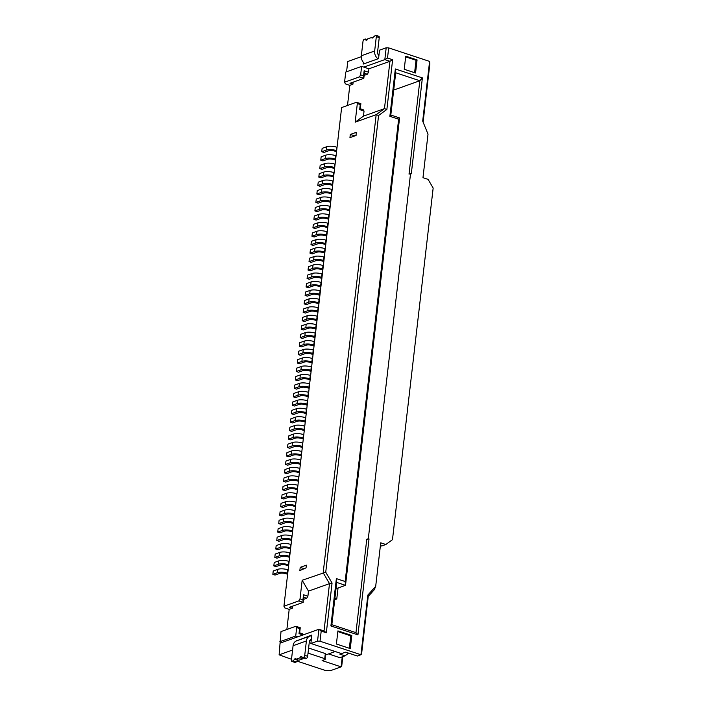<?xml version="1.0" encoding="UTF-8"?>
<svg xmlns="http://www.w3.org/2000/svg" width="706" height="706" viewBox="0 0 706 706"><rect width="100%" height="100%" fill="white"/><g stroke="black" fill="none" stroke-linecap="round" stroke-linejoin="round"><path stroke-width="1.06" d="M336.012 588.716L345.508 585.327L399.587 117.928L390.815 115.034L395.704 72.771L419.823 80.74L409.021 174.135L410.557 173.588L368.311 538.713L366.767 539.26L355.965 632.655L331.846 624.686L336.736 582.432L345.508 585.327L345.146 581.515L398.643 119.19L399.587 117.928M334.741 599.721L336.771 598.997L338.042 587.992M334.891 598.379L336.771 598.997M336.736 582.432L336.374 578.62L345.146 581.515M393.71 90.068L419.823 80.74L422.382 77.898L395.342 68.967L389.871 116.296L390.815 115.034M398.643 119.19L389.871 116.296M380.728 542.817L375.689 586.351L367.861 595.052L360.951 654.744L320.03 641.225L321.204 631.085L326.322 632.77L332.067 583.05L325.74 572.187L378.584 115.484L386.87 109.448L392.624 59.728L387.506 58.042L388.679 47.893L429.601 61.413L422.691 121.114L428.012 134.149L422.973 177.691L428.092 179.377L433.157 188.07L392.474 539.675L385.847 544.502L380.728 542.817M417.07 59.904L405.738 56.162L404.229 69.267L415.552 73.009L417.07 59.904L416.046 60.275L405.659 56.842M351.8 635.488L337.918 630.899L336.4 644.004L350.282 648.585L351.8 635.488L350.776 635.85L337.839 631.579M410.557 173.588L411.289 173.826L422.382 77.898M336.374 578.62L330.902 625.948L357.942 634.879L369.035 538.952L368.311 538.713M331.846 624.686L330.902 625.948M292.575 650.023L279.117 654.833L291.507 659.28M296.776 661.019L325.369 670.471L330.346 670.7L341.104 666.861L341.739 666.014L342.825 656.633M286.865 629.487L289.195 609.375L284.809 607.928L283.936 606.225L341.633 107.559L356.495 102.255L357.324 103.579L355.171 122.173L376.174 114.672L384.461 108.636L389.941 61.298L384.823 59.613L363.819 67.114L368.929 68.809L389.941 61.298L392.624 59.728M347.493 105.468L349.823 85.355L345.437 83.899L344.563 82.205L345.737 72.065L361.622 66.39L363.819 67.114M366.767 539.26L369.035 538.952M357.942 634.879L355.965 632.655M395.342 68.967L395.704 72.771M414.607 72.692L416.046 60.275M349.338 648.276L350.776 635.85M375.689 586.351L374.33 589.669L368.232 596.429L367.861 595.052M422.691 121.114L428.012 134.149M380.419 545.526L381.743 545.967L385.847 544.502M381.743 545.967L380.375 545.923M429.601 61.413L429.839 63.955L423.194 121.432M363.387 62.366L363.184 64.096L378.557 58.607L379.528 50.161L386.191 47.779L388.679 47.893M386.191 47.779L384.823 59.613L387.506 58.042M386.87 109.448L384.461 108.636L363.458 116.137L364.04 111.063L363.211 109.739L360.289 108.777L359.654 109.615L364.04 111.063M378.584 115.484L376.174 114.672L323.171 572.769L329.499 583.633L332.067 583.05M325.74 572.187L302.168 580.27L300.015 598.865L298.797 600.921L283.936 606.225M326.322 632.77L324.028 630.97L329.499 583.633L308.496 591.134L302.168 580.27M324.028 630.97L318.909 629.275L317.541 641.11L310.878 643.484L311.858 635.038L296.441 640.907M321.204 631.085L318.909 629.275L297.906 636.777L295.708 636.053L296.688 627.599L299.609 628.569L299.026 633.635L303.006 634.959M320.03 641.225L317.541 641.11M368.232 596.429L361.587 653.906L360.951 654.744L357.368 656.024L345.675 652.159L342.595 653.262L340.115 653.147L310.878 643.484M308.028 653.112L324.742 658.636L325.175 659.483L322.104 660.578L341.104 666.861L342.26 656.836M279.117 654.833L280.997 631.588L295.858 626.275L296.688 627.599M346.575 71.765L347.767 61.501L361.287 56.674M364.155 75.374L367.323 74.245L368.541 72.188L368.929 68.809M361.622 66.39L360.642 74.845L363.572 75.807L363.811 78.348L349.973 83.29L352.903 84.252L353.141 82.161M352.903 84.252L349.823 85.355M306.06 567.862L306.369 565.153L300.218 567.35L299.847 570.563L306.06 567.862M349.938 137.652L356.089 135.455L356.151 132.357L350.308 134.44L349.938 137.652M303.527 599.394L306.686 598.264L307.904 596.208L308.496 591.134M289.195 609.375L292.266 608.281L292.513 606.18M303.271 634.862L302.583 633.767L299.662 632.797L299.026 633.635M309.652 383.949A4.492 1.43 6.6 0 1 309.307 383.835L308.919 387.223A7.184 2.294 -173.4 0 0 298.973 386.756L294.358 388.397L296.546 389.121L301.162 387.479A4.492 1.43 -173.4 0 1 307.375 387.77A7.184 2.294 -173.4 0 0 309.157 388.247M329.208 214.906A4.492 1.43 6.6 0 1 328.864 214.8L328.475 218.18A7.184 2.294 -173.4 0 0 318.53 217.713L313.914 219.363L316.111 220.087L320.718 218.436A4.492 1.43 -173.4 0 1 326.94 218.728A7.184 2.294 -173.4 0 0 328.714 219.204M337.036 147.289A4.492 1.43 6.6 0 1 336.691 147.183L336.294 150.563A7.184 2.294 -173.4 0 0 326.349 150.096L321.742 151.746L323.93 152.47L328.546 150.819A4.492 1.43 -173.4 0 1 334.759 151.11A7.184 2.294 -173.4 0 0 336.541 151.587M295.964 502.275A4.492 1.43 6.6 0 1 295.611 502.169L295.223 505.549A7.184 2.294 -173.4 0 0 285.277 505.081L280.67 506.723L282.859 507.455L287.474 505.805A4.492 1.43 -173.4 0 1 293.687 506.096A7.184 2.294 -173.4 0 0 295.461 506.573M305.742 417.758A4.492 1.43 6.6 0 1 305.398 417.643L305.001 421.032A7.184 2.294 -173.4 0 0 295.055 420.564L290.448 422.206L292.637 422.929L297.252 421.288A4.492 1.43 -173.4 0 1 303.465 421.579A7.184 2.294 -173.4 0 0 305.248 422.056M328.237 223.361A4.492 1.43 6.6 0 1 327.884 223.255L327.496 226.635A7.184 2.294 -173.4 0 0 317.55 226.167L312.935 227.809L315.132 228.532L319.739 226.891A4.492 1.43 -173.4 0 1 325.96 227.182A7.184 2.294 -173.4 0 0 327.734 227.659M303.783 434.658A4.492 1.43 6.6 0 1 303.439 434.552L303.05 437.932A7.184 2.294 -173.4 0 0 293.105 437.464L288.489 439.114L290.687 439.838L295.293 438.188A4.492 1.43 -173.4 0 1 301.506 438.479A7.184 2.294 -173.4 0 0 303.289 438.955M308.672 392.395A4.492 1.43 6.6 0 1 308.328 392.289L307.94 395.669A7.184 2.294 -173.4 0 0 297.994 395.201L293.378 396.851L295.576 397.575L300.182 395.925A4.492 1.43 -173.4 0 1 306.404 396.225A7.184 2.294 -173.4 0 0 308.178 396.701M302.812 443.112A4.492 1.43 6.6 0 1 302.459 443.006L302.071 446.386A7.184 2.294 -173.4 0 0 292.125 445.918L287.51 447.56L289.707 448.284L294.314 446.642A4.492 1.43 -173.4 0 1 300.535 446.933A7.184 2.294 -173.4 0 0 302.309 447.41M312.59 358.586A4.492 1.43 6.6 0 1 312.237 358.48L311.849 361.86A7.184 2.294 -173.4 0 0 301.903 361.393L297.288 363.043L299.485 363.766L304.092 362.116A4.492 1.43 -173.4 0 1 310.313 362.416A7.184 2.294 -173.4 0 0 312.087 362.893M297.914 485.366A4.492 1.43 6.6 0 1 297.57 485.26L297.182 488.64A7.184 2.294 -173.4 0 0 287.236 488.173L282.621 489.823L284.818 490.546L289.425 488.896A4.492 1.43 -173.4 0 1 295.646 489.196A7.184 2.294 -173.4 0 0 297.42 489.673M335.076 164.198A4.492 1.43 6.6 0 1 334.732 164.083L334.344 167.472A7.184 2.294 -173.4 0 0 324.398 167.004L319.783 168.646L321.98 169.369L326.587 167.728A4.492 1.43 -173.4 0 1 332.8 168.019A7.184 2.294 -173.4 0 0 334.582 168.496M306.722 409.303A4.492 1.43 6.6 0 1 306.369 409.198L305.98 412.578A7.184 2.294 -173.4 0 0 296.035 412.11L291.428 413.751L293.617 414.484L298.232 412.834A4.492 1.43 -173.4 0 1 304.445 413.125A7.184 2.294 -173.4 0 0 306.219 413.601M313.561 350.141A4.492 1.43 6.6 0 1 313.217 350.035L312.829 353.415A7.184 2.294 -173.4 0 0 302.883 352.947L298.267 354.589L300.465 355.312L305.071 353.671A4.492 1.43 -173.4 0 1 311.293 353.962A7.184 2.294 -173.4 0 0 313.067 354.438M315.52 333.232A4.492 1.43 6.6 0 1 315.176 333.126L314.779 336.506A7.184 2.294 -173.4 0 0 304.833 336.038L300.226 337.689L302.415 338.412L307.031 336.762A4.492 1.43 -173.4 0 1 313.243 337.053A7.184 2.294 -173.4 0 0 315.026 337.53M331.167 198.007A4.492 1.43 6.6 0 1 330.823 197.892L330.426 201.272A7.184 2.294 -173.4 0 0 320.48 200.813L315.873 202.454L318.062 203.178L322.677 201.537A4.492 1.43 -173.4 0 1 328.89 201.828A7.184 2.294 -173.4 0 0 330.673 202.304M298.894 476.921A4.492 1.43 6.6 0 1 298.55 476.815L298.161 480.195A7.184 2.294 -173.4 0 0 288.216 479.727L283.6 481.368L285.789 482.092L290.404 480.451A4.492 1.43 -173.4 0 1 296.617 480.742A7.184 2.294 -173.4 0 0 298.4 481.218M311.611 367.041A4.492 1.43 6.6 0 1 311.258 366.935L310.869 370.315A7.184 2.294 -173.4 0 0 300.924 369.847L296.317 371.497L298.506 372.221L303.121 370.571A4.492 1.43 -173.4 0 1 309.334 370.862A7.184 2.294 -173.4 0 0 311.108 371.338M326.278 240.261A4.492 1.43 6.6 0 1 325.934 240.155L325.537 243.535A7.184 2.294 -173.4 0 0 315.591 243.067L310.984 244.717L313.173 245.441L317.788 243.791A4.492 1.43 -173.4 0 1 324.001 244.082A7.184 2.294 -173.4 0 0 325.784 244.558M288.136 569.892A4.492 1.43 6.6 0 1 287.792 569.786L287.404 573.166A7.184 2.294 -173.4 0 0 277.458 572.698L272.843 574.34L275.04 575.063L279.647 573.422A4.492 1.43 -173.4 0 1 285.859 573.713A7.184 2.294 -173.4 0 0 287.642 574.19M294.005 519.175A4.492 1.43 6.6 0 1 293.661 519.069L293.264 522.449A7.184 2.294 -173.4 0 0 283.327 521.981L278.711 523.631L280.9 524.355L285.515 522.705A4.492 1.43 -173.4 0 1 291.728 523.005A7.184 2.294 -173.4 0 0 293.511 523.481M330.187 206.452A4.492 1.43 6.6 0 1 329.843 206.346L329.455 209.726A7.184 2.294 -173.4 0 0 319.509 209.258L314.894 210.909L317.091 211.632L321.698 209.982A4.492 1.43 -173.4 0 1 327.911 210.273A7.184 2.294 -173.4 0 0 329.693 210.759M333.126 181.098A4.492 1.43 6.6 0 1 332.773 180.992L332.385 184.372A7.184 2.294 -173.4 0 0 322.439 183.904L317.832 185.554L320.021 186.278L324.636 184.628A4.492 1.43 -173.4 0 1 330.849 184.919A7.184 2.294 -173.4 0 0 332.623 185.396M292.055 536.083A4.492 1.43 6.6 0 1 291.702 535.978L291.313 539.358A7.184 2.294 -173.4 0 0 281.367 538.89L276.752 540.531L278.949 541.255L283.556 539.613A4.492 1.43 -173.4 0 1 289.778 539.905A7.184 2.294 -173.4 0 0 291.552 540.381M314.541 341.686A4.492 1.43 6.6 0 1 314.196 341.58L313.808 344.96A7.184 2.294 -173.4 0 0 303.862 344.493L299.247 346.143L301.444 346.867L306.051 345.216A4.492 1.43 -173.4 0 1 312.264 345.508A7.184 2.294 -173.4 0 0 314.046 345.984M291.075 544.538A4.492 1.43 6.6 0 1 290.722 544.423L290.334 547.812A7.184 2.294 -173.4 0 0 280.388 547.344L275.781 548.986L277.97 549.709L282.585 548.068A4.492 1.43 -173.4 0 1 288.798 548.359A7.184 2.294 -173.4 0 0 290.572 548.836M304.763 426.203A4.492 1.43 6.6 0 1 304.418 426.097L304.021 429.477A7.184 2.294 -173.4 0 0 294.084 429.01L289.469 430.66L291.657 431.384L296.273 429.733A4.492 1.43 -173.4 0 1 302.486 430.025A7.184 2.294 -173.4 0 0 304.268 430.51M310.631 375.495A4.492 1.43 6.6 0 1 310.287 375.389L309.89 378.769A7.184 2.294 -173.4 0 0 299.944 378.301L295.337 379.952L297.526 380.675L302.142 379.025A4.492 1.43 -173.4 0 1 308.354 379.316A7.184 2.294 -173.4 0 0 310.137 379.793M324.319 257.169A4.492 1.43 6.6 0 1 323.975 257.063L323.586 260.443A7.184 2.294 -173.4 0 0 313.64 259.976L309.025 261.617L311.222 262.341L315.829 260.699A4.492 1.43 -173.4 0 1 322.051 260.991A7.184 2.294 -173.4 0 0 323.825 261.467M332.147 189.552A4.492 1.43 6.6 0 1 331.802 189.446L331.405 192.826A7.184 2.294 -173.4 0 0 321.459 192.359L316.853 194L319.041 194.724L323.657 193.082A4.492 1.43 -173.4 0 1 329.87 193.373A7.184 2.294 -173.4 0 0 331.652 193.85M319.43 299.423A4.492 1.43 6.6 0 1 319.086 299.318L318.697 302.697A7.184 2.294 -173.4 0 0 308.751 302.23L304.136 303.88L306.333 304.604L310.94 302.953A4.492 1.43 -173.4 0 1 317.153 303.245A7.184 2.294 -173.4 0 0 318.935 303.73M307.701 400.849A4.492 1.43 6.6 0 1 307.348 400.743L306.96 404.123A7.184 2.294 -173.4 0 0 297.014 403.655L292.399 405.306L294.596 406.029L299.203 404.379A4.492 1.43 -173.4 0 1 305.424 404.67A7.184 2.294 -173.4 0 0 307.198 405.147M300.853 460.012A4.492 1.43 6.6 0 1 300.509 459.906L300.112 463.286A7.184 2.294 -173.4 0 0 290.166 462.818L285.559 464.469L287.748 465.192L292.363 463.542A4.492 1.43 -173.4 0 1 298.576 463.833A7.184 2.294 -173.4 0 0 300.359 464.31M296.944 493.821A4.492 1.43 6.6 0 1 296.591 493.715L296.202 497.095A7.184 2.294 -173.4 0 0 286.257 496.627L281.641 498.277L283.838 499.001L288.445 497.351A4.492 1.43 -173.4 0 1 294.667 497.642A7.184 2.294 -173.4 0 0 296.441 498.118M293.025 527.629A4.492 1.43 6.6 0 1 292.681 527.523L292.293 530.903A7.184 2.294 -173.4 0 0 282.347 530.435L277.732 532.086L279.929 532.809L284.536 531.159A4.492 1.43 -173.4 0 1 290.757 531.45A7.184 2.294 -173.4 0 0 292.531 531.927M317.479 316.332A4.492 1.43 6.6 0 1 317.126 316.226L316.738 319.606A7.184 2.294 -173.4 0 0 306.792 319.138L302.186 320.78L304.374 321.504L308.99 319.862A4.492 1.43 -173.4 0 1 315.203 320.153A7.184 2.294 -173.4 0 0 316.976 320.63M321.389 282.524A4.492 1.43 6.6 0 1 321.045 282.418L320.648 285.798A7.184 2.294 -173.4 0 0 310.702 285.33L306.095 286.971L308.284 287.704L312.899 286.054A4.492 1.43 -173.4 0 1 319.112 286.345A7.184 2.294 -173.4 0 0 320.895 286.821M323.348 265.615A4.492 1.43 6.6 0 1 322.995 265.509L322.607 268.889A7.184 2.294 -173.4 0 0 312.661 268.421L308.045 270.071L310.243 270.795L314.85 269.145A4.492 1.43 -173.4 0 1 321.071 269.445A7.184 2.294 -173.4 0 0 322.845 269.921M294.984 510.729A4.492 1.43 6.6 0 1 294.64 510.614L294.243 514.003A7.184 2.294 -173.4 0 0 284.297 513.536L279.691 515.177L281.879 515.901L286.495 514.259A4.492 1.43 -173.4 0 1 292.708 514.55A7.184 2.294 -173.4 0 0 294.49 515.027M289.116 561.438A4.492 1.43 6.6 0 1 288.772 561.332L288.375 564.712A7.184 2.294 -173.4 0 0 278.429 564.244L273.822 565.894L276.011 566.618L280.626 564.968A4.492 1.43 -173.4 0 1 286.839 565.259A7.184 2.294 -173.4 0 0 288.622 565.735M318.459 307.878A4.492 1.43 6.6 0 1 318.106 307.772L317.718 311.152A7.184 2.294 -173.4 0 0 307.772 310.684L303.156 312.334L305.354 313.058L309.96 311.408A4.492 1.43 -173.4 0 1 316.182 311.699A7.184 2.294 -173.4 0 0 317.956 312.176M320.409 290.978A4.492 1.43 6.6 0 1 320.065 290.863L319.668 294.252A7.184 2.294 -173.4 0 0 309.731 293.784L305.116 295.426L307.304 296.149L311.92 294.508A4.492 1.43 -173.4 0 1 318.132 294.799A7.184 2.294 -173.4 0 0 319.915 295.276M327.257 231.806A4.492 1.43 6.6 0 1 326.904 231.7L326.516 235.08A7.184 2.294 -173.4 0 0 316.57 234.613L311.964 236.263L314.152 236.987L318.768 235.345A4.492 1.43 -173.4 0 1 324.981 235.636A7.184 2.294 -173.4 0 0 326.754 236.113M336.056 155.744A4.492 1.43 6.6 0 1 335.712 155.638L335.315 159.018A7.184 2.294 -173.4 0 0 325.378 158.55L320.762 160.191L322.951 160.924L327.566 159.274A4.492 1.43 -173.4 0 1 333.779 159.565A7.184 2.294 -173.4 0 0 335.562 160.041M301.833 451.566A4.492 1.43 6.6 0 1 301.48 451.452L301.091 454.832A7.184 2.294 -173.4 0 0 291.146 454.364L286.539 456.014L288.728 456.738L293.334 455.096A4.492 1.43 -173.4 0 1 299.556 455.388A7.184 2.294 -173.4 0 0 301.33 455.864M316.5 324.786A4.492 1.43 6.6 0 1 316.156 324.672L315.758 328.052A7.184 2.294 -173.4 0 0 305.813 327.593L301.206 329.234L303.395 329.958L308.01 328.316A4.492 1.43 -173.4 0 1 314.223 328.608A7.184 2.294 -173.4 0 0 316.006 329.084M322.368 274.069A4.492 1.43 6.6 0 1 322.015 273.963L321.627 277.343A7.184 2.294 -173.4 0 0 311.681 276.876L307.075 278.526L309.263 279.249L313.879 277.599A4.492 1.43 -173.4 0 1 320.092 277.89A7.184 2.294 -173.4 0 0 321.865 278.367M334.106 172.643A4.492 1.43 6.6 0 1 333.753 172.538L333.364 175.918A7.184 2.294 -173.4 0 0 323.419 175.45L318.803 177.1L321.001 177.824L325.607 176.173A4.492 1.43 -173.4 0 1 331.829 176.465A7.184 2.294 -173.4 0 0 333.603 176.95M325.298 248.715A4.492 1.43 6.6 0 1 324.954 248.609L324.566 251.989A7.184 2.294 -173.4 0 0 314.62 251.521L310.005 253.172L312.193 253.895L316.809 252.245A4.492 1.43 -173.4 0 1 323.021 252.536A7.184 2.294 -173.4 0 0 324.804 253.013M299.873 468.466A4.492 1.43 6.6 0 1 299.529 468.36L299.132 471.74A7.184 2.294 -173.4 0 0 289.186 471.273L284.58 472.923L286.768 473.647L291.384 471.996A4.492 1.43 -173.4 0 1 297.597 472.288A7.184 2.294 -173.4 0 0 299.379 472.764M290.095 552.983A4.492 1.43 6.6 0 1 289.751 552.877L289.354 556.257A7.184 2.294 -173.4 0 0 279.408 555.79L274.802 557.44L276.99 558.164L281.606 556.513A4.492 1.43 -173.4 0 1 287.819 556.805A7.184 2.294 -173.4 0 0 289.601 557.29M325.175 659.483L325.325 653.562L324.742 658.636M308.61 648.037L325.325 653.562M297.014 640.695L296.485 640.527M342.436 653.253L339.895 654.162L345.013 655.848L339.886 657.683L328.528 653.924M355.171 122.173L363.458 116.137M363.572 75.807L364.155 70.741L368.541 72.188M364.155 70.741L364.393 73.274L367.323 74.245M359.654 109.615L360.245 104.541L357.324 103.579M300.218 567.35L304.701 568.833M350.308 134.44L354.791 135.923M360.245 104.541L360.872 103.703L356.495 102.255M298.797 600.921L303.183 602.368L289.345 607.31L292.266 608.281M302.936 599.835L303.527 594.761L303.183 602.368L302.936 599.835L300.015 598.865M303.527 594.761L307.904 596.208M303.765 597.302L306.686 598.264M345.013 655.848L348.702 653.165M294.358 388.397L294.746 385.017L299.362 383.376A7.184 2.294 6.6 0 1 309.307 383.835M313.914 219.363L314.311 215.983L318.918 214.333A7.184 2.294 6.6 0 1 328.864 214.8M321.742 151.746L322.13 148.366L326.746 146.716A7.184 2.294 6.6 0 1 336.691 147.183M280.67 506.723L281.059 503.343L285.674 501.701A7.184 2.294 6.6 0 1 295.611 502.169M290.448 422.206L290.837 418.826L295.452 417.175A7.184 2.294 6.6 0 1 305.398 417.643M312.935 227.809L313.332 224.429L317.938 222.787A7.184 2.294 6.6 0 1 327.884 223.255M288.489 439.114L288.878 435.734L293.493 434.084A7.184 2.294 6.6 0 1 303.439 434.552M293.378 396.851L293.775 393.471L298.382 391.821A7.184 2.294 6.6 0 1 308.328 392.289M287.51 447.56L287.907 444.18L292.513 442.538A7.184 2.294 6.6 0 1 302.459 443.006M297.288 363.043L297.685 359.663L302.292 358.013A7.184 2.294 6.6 0 1 312.237 358.48M282.621 489.823L283.018 486.443L287.624 484.793A7.184 2.294 6.6 0 1 297.57 485.26M319.783 168.646L320.171 165.266L324.786 163.615A7.184 2.294 6.6 0 1 334.732 164.083M291.428 413.751L291.816 410.371L296.423 408.73A7.184 2.294 6.6 0 1 306.369 409.198M298.267 354.589L298.664 351.209L303.271 349.567A7.184 2.294 6.6 0 1 313.217 350.035M300.226 337.689L300.615 334.309L305.23 332.658A7.184 2.294 6.6 0 1 315.176 333.126M315.873 202.454L316.262 199.074L320.877 197.424A7.184 2.294 6.6 0 1 330.823 197.892M283.6 481.368L283.988 477.988L288.604 476.347A7.184 2.294 6.6 0 1 298.55 476.815M296.317 371.497L296.705 368.117L301.321 366.467A7.184 2.294 6.6 0 1 311.258 366.935M310.984 244.717L311.372 241.337L315.988 239.687A7.184 2.294 6.6 0 1 325.934 240.155M272.843 574.34L273.231 570.96L277.846 569.318A7.184 2.294 6.6 0 1 287.792 569.786M278.711 523.631L279.099 520.251L283.715 518.601A7.184 2.294 6.6 0 1 293.661 519.069M314.894 210.909L315.282 207.529L319.897 205.878A7.184 2.294 6.6 0 1 329.843 206.346M317.832 185.554L318.221 182.174L322.827 180.524A7.184 2.294 6.6 0 1 332.773 180.992M276.752 540.531L277.149 537.151L281.756 535.51A7.184 2.294 6.6 0 1 291.702 535.978M299.247 346.143L299.635 342.754L304.251 341.113A7.184 2.294 6.6 0 1 314.196 341.58M275.781 548.986L276.17 545.606L280.776 543.955A7.184 2.294 6.6 0 1 290.722 544.423M289.469 430.66L289.857 427.28L294.473 425.63A7.184 2.294 6.6 0 1 304.418 426.097M295.337 379.952L295.726 376.563L300.341 374.921A7.184 2.294 6.6 0 1 310.287 375.389M309.025 261.617L309.422 258.237L314.029 256.596A7.184 2.294 6.6 0 1 323.975 257.063M316.853 194L317.241 190.62L321.857 188.979A7.184 2.294 6.6 0 1 331.802 189.446M304.136 303.88L304.524 300.5L309.14 298.85A7.184 2.294 6.6 0 1 319.086 299.318M292.399 405.306L292.796 401.926L297.402 400.276A7.184 2.294 6.6 0 1 307.348 400.743M285.559 464.469L285.948 461.089L290.563 459.438A7.184 2.294 6.6 0 1 300.509 459.906M281.641 498.277L282.038 494.897L286.645 493.247A7.184 2.294 6.6 0 1 296.591 493.715M277.732 532.086L278.129 528.706L282.735 527.055A7.184 2.294 6.6 0 1 292.681 527.523M302.186 320.78L302.574 317.4L307.181 315.758A7.184 2.294 6.6 0 1 317.126 316.226M306.095 286.971L306.483 283.591L311.099 281.95A7.184 2.294 6.6 0 1 321.045 282.418M308.045 270.071L308.443 266.691L313.049 265.041A7.184 2.294 6.6 0 1 322.995 265.509M279.691 515.177L280.079 511.797L284.695 510.156A7.184 2.294 6.6 0 1 294.64 510.614M273.822 565.894L274.21 562.514L278.826 560.864A7.184 2.294 6.6 0 1 288.772 561.332M303.156 312.334L303.554 308.954L308.16 307.304A7.184 2.294 6.6 0 1 318.106 307.772M305.116 295.426L305.504 292.046L310.119 290.395A7.184 2.294 6.6 0 1 320.065 290.863M311.964 236.263L312.352 232.883L316.968 231.233A7.184 2.294 6.6 0 1 326.904 231.7M320.762 160.191L321.151 156.811L325.766 155.17A7.184 2.294 6.6 0 1 335.712 155.638M286.539 456.014L286.927 452.634L291.534 450.984A7.184 2.294 6.6 0 1 301.48 451.452M301.206 329.234L301.594 325.854L306.21 324.204A7.184 2.294 6.6 0 1 316.156 324.672M307.075 278.526L307.463 275.146L312.07 273.496A7.184 2.294 6.6 0 1 322.015 273.963M318.803 177.1L319.2 173.72L323.807 172.07A7.184 2.294 6.6 0 1 333.753 172.538M310.005 253.172L310.393 249.783L315.008 248.141A7.184 2.294 6.6 0 1 324.954 248.609M284.58 472.923L284.968 469.534L289.584 467.893A7.184 2.294 6.6 0 1 299.529 468.36M274.802 557.44L275.19 554.06L279.805 552.41A7.184 2.294 6.6 0 1 289.751 552.877M378.001 58.81A7.184 5.71 -109.7 0 1 374.657 51.008L376.324 36.641A1.791 0.927 -71.7 0 0 375.857 35.3A1.791 0.927 -71.7 0 0 375.495 35.318L372.221 38.106A0.9 0.459 -71.7 0 1 372.036 38.106A0.9 0.459 -71.7 0 1 371.806 37.444L367.711 38.901A0.9 0.459 -71.7 0 1 367.094 39.933L366.07 40.295L365.24 38.971L367.402 39.686M378.416 36.28A1.791 0.927 108.3 0 1 378.778 36.262A1.791 0.927 108.3 0 1 379.246 37.603L377.578 51.97A3.592 2.859 70.3 0 0 378.901 55.589M360.642 74.845L359.425 76.901L363.811 78.348L364.393 73.274M360.289 108.777L360.872 103.703M280.485 642.998L297.906 636.777M299.662 632.797L300.244 627.722L299.609 628.569M300.244 627.722L295.858 626.275M311.355 639.415A3.592 2.859 70.3 0 0 311.037 639.504A3.592 2.859 70.3 0 0 309.325 641.922L307.657 656.289A1.791 0.927 108.3 0 1 306.439 658.345L305.416 658.716L302.495 657.745L301.665 656.421L300.632 656.792A0.9 0.459 -71.7 0 0 300.024 657.815L295.929 659.28A0.9 0.459 -71.7 0 0 295.699 658.61A0.9 0.459 -71.7 0 0 295.514 658.619L292.24 661.407A1.791 0.927 108.3 0 1 291.878 661.425A1.791 0.927 108.3 0 1 291.41 660.084L293.078 645.716L306.395 640.96A7.184 5.71 -109.7 0 1 309.828 636.124A7.184 5.71 -109.7 0 1 311.761 635.868M307.657 656.289L304.736 655.327L306.395 640.96M309.828 636.124L296.502 640.88A7.184 5.71 70.3 0 0 293.078 645.716M365.24 38.971L364.217 39.342A1.791 0.927 108.3 0 0 362.999 41.398L361.34 55.765A7.184 5.71 70.3 0 0 364.675 63.566M344.563 82.205L359.425 76.901M279.823 641.728L295.708 636.053M304.736 655.327A1.791 0.927 108.3 0 1 303.518 657.383L302.495 657.745M297.676 659.854L296.193 662.007L295.17 662.369A1.791 0.927 108.3 0 1 294.799 662.387L291.878 661.425M303.253 658.001A0.9 0.459 -71.7 0 0 302.953 658.786L298.85 660.242L295.929 659.28M335.235 651.532L325.466 655.018M372.989 37.833L371.806 37.444M296.193 662.007L293.264 661.037M294.49 658.98L297.411 659.951M300.024 657.815L302.953 658.786M298.973 386.756L299.362 383.376M318.53 217.713L318.918 214.333M326.349 150.096L326.746 146.716M285.277 505.081L285.674 501.701M295.055 420.564L295.452 417.175M317.55 226.167L317.938 222.787M293.105 437.464L293.493 434.084M297.994 395.201L298.382 391.821M292.125 445.918L292.513 442.538M301.903 361.393L302.292 358.013M287.236 488.173L287.624 484.793M324.398 167.004L324.786 163.615M296.035 412.11L296.423 408.73M302.883 352.947L303.271 349.567M304.833 336.038L305.23 332.658M320.48 200.813L320.877 197.424M288.216 479.727L288.604 476.347M300.924 369.847L301.321 366.467M315.591 243.067L315.988 239.687M277.458 572.698L277.846 569.318M283.327 521.981L283.715 518.601M319.509 209.258L319.897 205.878M322.439 183.904L322.827 180.524M281.367 538.89L281.756 535.51M303.862 344.493L304.251 341.113M280.388 547.344L280.776 543.955M294.084 429.01L294.473 425.63M299.944 378.301L300.341 374.921M313.64 259.976L314.029 256.596M321.459 192.359L321.857 188.979M308.751 302.23L309.14 298.85M297.014 403.655L297.402 400.276M290.166 462.818L290.563 459.438M286.257 496.627L286.645 493.247M282.347 530.435L282.735 527.055M306.792 319.138L307.181 315.758M310.702 285.33L311.099 281.95M312.661 268.421L313.049 265.041M284.297 513.536L284.695 510.156M278.429 564.244L278.826 560.864M307.772 310.684L308.16 307.304M309.731 293.784L310.119 290.395M316.57 234.613L316.968 231.233M325.378 158.55L325.766 155.17M291.146 454.364L291.534 450.984M305.813 327.593L306.21 324.204M311.681 276.876L312.07 273.496M323.419 175.45L323.807 172.07M314.62 251.521L315.008 248.141M289.186 471.273L289.584 467.893M279.408 555.79L279.805 552.41M376.324 36.641L379.246 37.603M374.657 51.008L361.34 55.765M306.439 658.345L303.518 657.383M311.284 639.989L309.802 640.518M292.24 661.407L295.17 662.369M302.221 657.312L300.632 656.792M375.857 35.3L378.778 36.262"/></g></svg>
